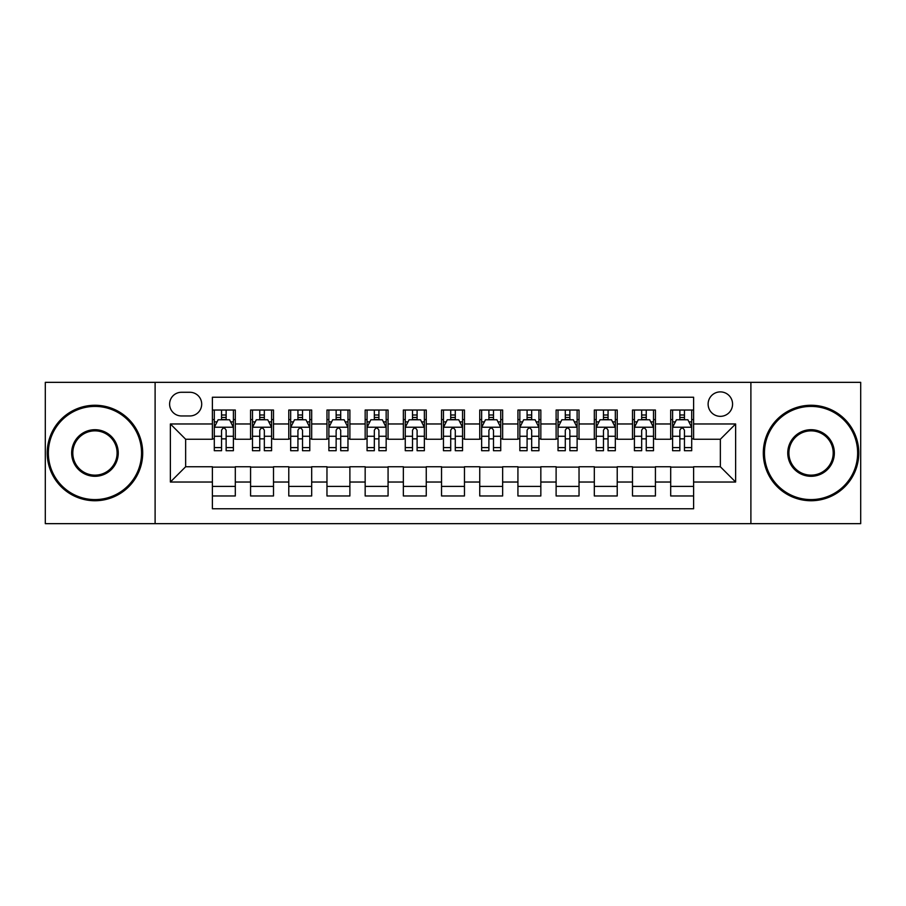<?xml version="1.0" encoding="UTF-8"?>
<svg xmlns="http://www.w3.org/2000/svg" width="906" height="906" viewBox="0 0 906 906"><rect width="100%" height="100%" fill="white"/><g stroke="black" fill="none" stroke-linecap="round" stroke-linejoin="round"><path stroke-width="1.36" d="M720.349 391.89A12.22 12.22 0 0 0 708.118 404.11A12.22 12.22 0 0 0 720.349 416.341A12.22 12.22 0 0 0 732.569 404.11A12.22 12.22 0 0 0 720.349 391.89M750.893 523.657L860.7 523.657L860.7 382.343L750.893 382.343L750.893 523.657L155.107 523.657L155.107 382.343L45.3 382.343L45.3 523.657L155.107 523.657M693.611 410.033L670.689 410.033L670.689 423.974L655.423 423.974L655.423 439.251L670.689 439.251L670.689 423.974M655.423 423.974L655.423 410.033L632.501 410.033L632.501 423.974L617.224 423.974L617.224 439.251L632.501 439.251L632.501 423.974M617.224 423.974L617.224 410.033L594.313 410.033L594.313 423.974L579.036 423.974L579.036 439.251L594.313 439.251L594.313 423.974M579.036 423.974L579.036 410.033L556.114 410.033L556.114 423.974L540.837 423.974L540.837 439.251L556.114 439.251L556.114 423.974M540.837 423.974L540.837 410.033L517.926 410.033L517.926 423.974L502.649 423.974L502.649 439.251L517.926 439.251L517.926 423.974M502.649 423.974L502.649 410.033L479.738 410.033L479.738 423.974L464.461 423.974L464.461 439.251L479.738 439.251L479.738 423.974M464.461 423.974L464.461 410.033L441.539 410.033L441.539 423.974L426.262 423.974L426.262 439.251L441.539 439.251L441.539 423.974M426.262 423.974L426.262 410.033L403.351 410.033L403.351 423.974L388.074 423.974L388.074 439.251L403.351 439.251L403.351 423.974M388.074 423.974L388.074 410.033L365.163 410.033L365.163 423.974L349.886 423.974L349.886 439.251L365.163 439.251L365.163 423.974M349.886 423.974L349.886 410.033L326.964 410.033L326.964 423.974L311.687 423.974L311.687 439.251L326.964 439.251L326.964 423.974M311.687 423.974L311.687 410.033L288.776 410.033L288.776 423.974L273.499 423.974L273.499 439.251L288.776 439.251L288.776 423.974M273.499 423.974L273.499 410.033L250.577 410.033L250.577 439.251L235.311 439.251L235.311 410.033L212.389 410.033M212.389 495.967L235.311 495.967L235.311 466.749L250.577 466.749L250.577 495.967L273.499 495.967L273.499 466.749L288.776 466.749L288.776 482.026L273.499 482.026M288.776 482.026L288.776 495.967L311.687 495.967L311.687 466.749L326.964 466.749L326.964 482.026L311.687 482.026M326.964 482.026L326.964 495.967L349.886 495.967L349.886 466.749L365.163 466.749L365.163 482.026L349.886 482.026M365.163 482.026L365.163 495.967L388.074 495.967L388.074 466.749L403.351 466.749L403.351 482.026L388.074 482.026M403.351 482.026L403.351 495.967L426.262 495.967L426.262 466.749L441.539 466.749L441.539 482.026L426.262 482.026M441.539 482.026L441.539 495.967L464.461 495.967L464.461 466.749L479.738 466.749L479.738 482.026L464.461 482.026M479.738 482.026L479.738 495.967L502.649 495.967L502.649 466.749L517.926 466.749L517.926 482.026L502.649 482.026M517.926 482.026L517.926 495.967L540.837 495.967L540.837 466.749L556.114 466.749L556.114 482.026L540.837 482.026M556.114 482.026L556.114 495.967L579.036 495.967L579.036 466.749L594.313 466.749L594.313 482.026L579.036 482.026M594.313 482.026L594.313 495.967L617.224 495.967L617.224 466.749L632.501 466.749L632.501 482.026L617.224 482.026M632.501 482.026L632.501 495.967L655.423 495.967L655.423 466.749L670.689 466.749L670.689 482.026L655.423 482.026M181.449 415.956L189.852 415.956A11.835 11.835 0 0 0 201.698 404.11A11.835 11.835 0 0 0 189.852 392.275L181.449 392.275A11.835 11.835 0 0 0 169.615 404.11A11.835 11.835 0 0 0 181.449 415.956M750.893 382.343L155.107 382.343M693.611 423.974L693.611 397.236L212.389 397.236L212.389 439.251L185.651 439.251L185.651 466.749L212.389 466.749L212.389 508.764L693.611 508.764L693.611 466.749L720.349 466.749L720.349 439.251L693.611 439.251L693.611 423.974L735.627 423.974L735.627 482.026L693.611 482.026M212.389 482.026L170.373 482.026L170.373 423.974L212.389 423.974M670.689 482.026L670.689 495.967L693.611 495.967M212.389 419.58L214.303 419.58M221.551 419.58L226.138 419.58M233.397 419.58L235.311 419.58M212.389 438.866L214.303 438.866M221.551 438.866L226.138 438.866M233.397 438.866L235.311 438.866M212.389 467.134L235.311 467.134M212.389 486.42L235.311 486.42M250.577 438.866L252.491 438.866M259.75 438.866L264.337 438.866M271.585 438.866L273.499 438.866M250.577 419.58L252.491 419.58M259.75 419.58L264.337 419.58M271.585 419.58L273.499 419.58M250.577 467.134L273.499 467.134M250.577 486.42L273.499 486.42M288.776 467.134L311.687 467.134M288.776 486.42L311.687 486.42M288.776 419.58L290.679 419.58M297.938 419.58L302.525 419.58M309.784 419.58L311.687 419.58M288.776 438.866L290.679 438.866M297.938 438.866L302.525 438.866M309.784 438.866L311.687 438.866M326.964 467.134L349.886 467.134M326.964 486.42L349.886 486.42M326.964 419.58L328.878 419.58M336.137 419.58L340.713 419.58M347.972 419.58L349.886 419.58M326.964 438.866L328.878 438.866M336.137 438.866L340.713 438.866M347.972 438.866L349.886 438.866M365.163 467.134L388.074 467.134M365.163 486.42L388.074 486.42M365.163 419.58L367.066 419.58M374.325 419.58L378.912 419.58M386.16 419.58L388.074 419.58M365.163 438.866L367.066 438.866M374.325 438.866L378.912 438.866M386.16 438.866L388.074 438.866M403.351 467.134L426.262 467.134M403.351 486.42L426.262 486.42M403.351 419.58L405.265 419.58M412.513 419.58L417.1 419.58M424.359 419.58L426.262 419.58M403.351 438.866L405.265 438.866M412.513 438.866L417.1 438.866M424.359 438.866L426.262 438.866M441.539 467.134L464.461 467.134M441.539 486.42L464.461 486.42M441.539 419.58L443.453 419.58M450.712 419.58L455.288 419.58M462.547 419.58L464.461 419.58M441.539 438.866L443.453 438.866M450.712 438.866L455.288 438.866M462.547 438.866L464.461 438.866M479.738 467.134L502.649 467.134M479.738 486.42L502.649 486.42M479.738 419.58L481.641 419.58M488.9 419.58L493.487 419.58M500.735 419.58L502.649 419.58M479.738 438.866L481.641 438.866M488.9 438.866L493.487 438.866M500.735 438.866L502.649 438.866M517.926 467.134L540.837 467.134M517.926 486.42L540.837 486.42M517.926 419.58L519.84 419.58M527.088 419.58L531.675 419.58M538.934 419.58L540.837 419.58M517.926 438.866L519.84 438.866M527.088 438.866L531.675 438.866M538.934 438.866L540.837 438.866M556.114 467.134L579.036 467.134M556.114 486.42L579.036 486.42M556.114 419.58L558.028 419.58M565.287 419.58L569.863 419.58M577.122 419.58L579.036 419.58M556.114 438.866L558.028 438.866M565.287 438.866L569.863 438.866M577.122 438.866L579.036 438.866M594.313 467.134L617.224 467.134M594.313 486.42L617.224 486.42M594.313 419.58L596.216 419.58M603.475 419.58L608.062 419.58M615.321 419.58L617.224 419.58M594.313 438.866L596.216 438.866M603.475 438.866L608.062 438.866M615.321 438.866L617.224 438.866M632.501 467.134L655.423 467.134M632.501 486.42L655.423 486.42M632.501 419.58L634.415 419.58M641.663 419.58L646.25 419.58M653.509 419.58L655.423 419.58M632.501 438.866L634.415 438.866M641.663 438.866L646.25 438.866M653.509 438.866L655.423 438.866M670.689 467.134L693.611 467.134M670.689 486.42L693.611 486.42M670.689 419.58L672.603 419.58M679.862 419.58L684.449 419.58M691.697 419.58L693.611 419.58M670.689 438.866L672.603 438.866M679.862 438.866L684.449 438.866M691.697 438.866L693.611 438.866M185.651 439.251L170.373 423.974M185.651 466.749L170.373 482.026M735.627 423.974L720.349 439.251M735.627 482.026L720.349 466.749M226.138 414.993L221.551 414.993M233.397 447.598L226.138 447.598L226.138 450.712L233.397 450.712L233.397 427.417L229.58 419.772L218.12 419.772L214.303 427.417L214.303 450.712L221.551 450.712L221.551 447.598L214.303 447.598M214.303 427.417L214.303 410.033M233.397 427.417L233.397 410.033M221.551 419.772L221.551 410.033M226.138 410.033L226.138 419.772M226.138 447.598L226.138 430.271C224.609 427.338 223.091 427.338 221.551 430.271L221.551 447.598M94.949 406.409A46.591 46.591 0 0 0 48.358 453A46.591 46.591 0 0 0 94.949 499.591A46.591 46.591 0 0 0 141.54 453A46.591 46.591 0 0 0 94.949 406.409M94.949 500.735A47.735 47.735 0 0 1 47.214 453A47.735 47.735 0 0 1 94.949 405.265A47.735 47.735 0 0 1 142.695 453A47.735 47.735 0 0 1 94.949 500.735M94.949 429.704A23.296 23.296 0 0 1 118.244 453A23.296 23.296 0 0 1 94.949 476.296A23.296 23.296 0 0 1 71.653 453A23.296 23.296 0 0 1 94.949 429.704M94.949 475.152A22.152 22.152 0 0 0 117.101 453A22.152 22.152 0 0 0 94.949 430.848A22.152 22.152 0 0 0 72.797 453A22.152 22.152 0 0 0 94.949 475.152M811.051 406.409A46.591 46.591 0 0 0 764.46 453A46.591 46.591 0 0 0 811.051 499.591A46.591 46.591 0 0 0 857.642 453A46.591 46.591 0 0 0 811.051 406.409M811.051 500.735A47.735 47.735 0 0 1 763.305 453A47.735 47.735 0 0 1 811.051 405.265A47.735 47.735 0 0 1 858.786 453A47.735 47.735 0 0 1 811.051 500.735M811.051 429.704A23.296 23.296 0 0 1 834.347 453A23.296 23.296 0 0 1 811.051 476.296A23.296 23.296 0 0 1 787.756 453A23.296 23.296 0 0 1 811.051 429.704M811.051 475.152A22.152 22.152 0 0 0 833.203 453A22.152 22.152 0 0 0 811.051 430.848A22.152 22.152 0 0 0 788.9 453A22.152 22.152 0 0 0 811.051 475.152M264.337 414.993L259.75 414.993M271.585 447.598L264.337 447.598L264.337 450.712L271.585 450.712L271.585 427.417L267.768 419.772L256.307 419.772L252.491 427.417L252.491 450.712L259.75 450.712L259.75 447.598L252.491 447.598M252.491 427.417L252.491 410.033M271.585 427.417L271.585 410.033M259.75 419.772L259.75 410.033M264.337 410.033L264.337 419.772M264.337 447.598L264.337 430.271C262.808 427.338 261.279 427.338 259.75 430.271L259.75 447.598M302.525 414.993L297.938 414.993M309.784 447.598L302.525 447.598L302.525 450.712L309.784 450.712L309.784 427.417L305.956 419.772L294.507 419.772L290.679 427.417L290.679 450.712L297.938 450.712L297.938 447.598L290.679 447.598M290.679 427.417L290.679 410.033M309.784 427.417L309.784 410.033M297.938 419.772L297.938 410.033M302.525 410.033L302.525 419.772M302.525 447.598L302.525 430.271C300.996 427.338 299.467 427.338 297.938 430.271L297.938 447.598M340.713 414.993L336.137 414.993M347.972 447.598L340.713 447.598L340.713 450.712L347.972 450.712L347.972 427.417L344.155 419.772L332.695 419.772L328.878 427.417L328.878 450.712L336.137 450.712L336.137 447.598L328.878 447.598M328.878 427.417L328.878 410.033M347.972 427.417L347.972 410.033M336.137 419.772L336.137 410.033M340.713 410.033L340.713 419.772M340.713 447.598L340.713 430.271C339.195 427.338 337.666 427.338 336.137 430.271L336.137 447.598M378.912 414.993L374.325 414.993M386.16 447.598L378.912 447.598L378.912 450.712L386.16 450.712L386.16 427.417L382.343 419.772L370.882 419.772L367.066 427.417L367.066 450.712L374.325 450.712L374.325 447.598L367.066 447.598M367.066 427.417L367.066 410.033M386.16 427.417L386.16 410.033M374.325 419.772L374.325 410.033M378.912 410.033L378.912 419.772M378.912 447.598L378.912 430.271C377.383 427.338 375.854 427.338 374.325 430.271L374.325 447.598M417.1 414.993L412.513 414.993M424.359 447.598L417.1 447.598L417.1 450.712L424.359 450.712L424.359 427.417L420.531 419.772L409.082 419.772L405.265 427.417L405.265 450.712L412.513 450.712L412.513 447.598L405.265 447.598M405.265 427.417L405.265 410.033M424.359 427.417L424.359 410.033M412.513 419.772L412.513 410.033M417.1 410.033L417.1 419.772M417.1 447.598L417.1 430.271C415.571 427.338 414.042 427.338 412.513 430.271L412.513 447.598M455.288 414.993L450.712 414.993M462.547 447.598L455.288 447.598L455.288 450.712L462.547 450.712L462.547 427.417L458.73 419.772L447.27 419.772L443.453 427.417L443.453 450.712L450.712 450.712L450.712 447.598L443.453 447.598M443.453 427.417L443.453 410.033M462.547 427.417L462.547 410.033M450.712 419.772L450.712 410.033M455.288 410.033L455.288 419.772M455.288 447.598L455.288 430.271C453.77 427.338 452.241 427.338 450.712 430.271L450.712 447.598M493.487 414.993L488.9 414.993M500.735 447.598L493.487 447.598L493.487 450.712L500.735 450.712L500.735 427.417L496.918 419.772L485.469 419.772L481.641 427.417L481.641 450.712L488.9 450.712L488.9 447.598L481.641 447.598M481.641 427.417L481.641 410.033M500.735 427.417L500.735 410.033M488.9 419.772L488.9 410.033M493.487 410.033L493.487 419.772M493.487 447.598L493.487 430.271C491.958 427.338 490.429 427.338 488.9 430.271L488.9 447.598M531.675 414.993L527.088 414.993M538.934 447.598L531.675 447.598L531.675 450.712L538.934 450.712L538.934 427.417L535.118 419.772L523.657 419.772L519.84 427.417L519.84 450.712L527.088 450.712L527.088 447.598L519.84 447.598M519.84 427.417L519.84 410.033M538.934 427.417L538.934 410.033M527.088 419.772L527.088 410.033M531.675 410.033L531.675 419.772M531.675 447.598L531.675 430.271C530.146 427.338 528.617 427.338 527.088 430.271L527.088 447.598M569.863 414.993L565.287 414.993M577.122 447.598L569.863 447.598L569.863 450.712L577.122 450.712L577.122 427.417L573.305 419.772L561.845 419.772L558.028 427.417L558.028 450.712L565.287 450.712L565.287 447.598L558.028 447.598M558.028 427.417L558.028 410.033M577.122 427.417L577.122 410.033M565.287 419.772L565.287 410.033M569.863 410.033L569.863 419.772M569.863 447.598L569.863 430.271C568.345 427.338 566.816 427.338 565.287 430.271L565.287 447.598M608.062 414.993L603.475 414.993M615.321 447.598L608.062 447.598L608.062 450.712L615.321 450.712L615.321 427.417L611.493 419.772L600.044 419.772L596.216 427.417L596.216 450.712L603.475 450.712L603.475 447.598L596.216 447.598M596.216 427.417L596.216 410.033M615.321 427.417L615.321 410.033M603.475 419.772L603.475 410.033M608.062 410.033L608.062 419.772M608.062 447.598L608.062 430.271C606.533 427.338 605.004 427.338 603.475 430.271L603.475 447.598M646.25 414.993L641.663 414.993M653.509 447.598L646.25 447.598L646.25 450.712L653.509 450.712L653.509 427.417L649.693 419.772L638.232 419.772L634.415 427.417L634.415 450.712L641.663 450.712L641.663 447.598L634.415 447.598M634.415 427.417L634.415 410.033M653.509 427.417L653.509 410.033M641.663 419.772L641.663 410.033M646.25 410.033L646.25 419.772M646.25 447.598L646.25 430.271C644.721 427.338 643.203 427.338 641.663 430.271L641.663 447.598M684.449 414.993L679.862 414.993M691.697 447.598L684.449 447.598L684.449 450.712L691.697 450.712L691.697 427.417L687.88 419.772L676.42 419.772L672.603 427.417L672.603 450.712L679.862 450.712L679.862 447.598L672.603 447.598M672.603 427.417L672.603 410.033M691.697 427.417L691.697 410.033M679.862 419.772L679.862 410.033M684.449 410.033L684.449 419.772M684.449 447.598L684.449 430.271C682.92 427.338 681.391 427.338 679.862 430.271L679.862 447.598M250.577 482.026L235.311 482.026M250.577 423.974L235.311 423.974M233.295 427.224L214.394 427.224M214.303 421.879L217.066 421.879M230.622 421.879L233.397 421.879M221.551 436.262L214.303 436.262M233.397 436.262L226.138 436.262M226.138 417.428L221.551 417.428M271.494 427.224L252.593 427.224M252.491 421.879L255.266 421.879M268.822 421.879L271.585 421.879M259.75 436.262L252.491 436.262M271.585 436.262L264.337 436.262M264.337 417.428L259.75 417.428M309.682 427.224L290.781 427.224M290.679 421.879L293.453 421.879M307.009 421.879L309.784 421.879M297.938 436.262L290.679 436.262M309.784 436.262L302.525 436.262M302.525 417.428L297.938 417.428M347.881 427.224L328.969 427.224M328.878 421.879L331.641 421.879M345.209 421.879L347.972 421.879M336.137 436.262L328.878 436.262M347.972 436.262L340.713 436.262M340.713 417.428L336.137 417.428M386.069 427.224L367.168 427.224M367.066 421.879L369.841 421.879M383.397 421.879L386.16 421.879M374.325 436.262L367.066 436.262M386.16 436.262L378.912 436.262M378.912 417.428L374.325 417.428M424.257 427.224L405.356 427.224M405.265 421.879L408.028 421.879M421.584 421.879L424.359 421.879M412.513 436.262L405.265 436.262M424.359 436.262L417.1 436.262M417.1 417.428L412.513 417.428M462.456 427.224L443.544 427.224M443.453 421.879L446.216 421.879M459.784 421.879L462.547 421.879M450.712 436.262L443.453 436.262M462.547 436.262L455.288 436.262M455.288 417.428L450.712 417.428M500.644 427.224L481.743 427.224M481.641 421.879L484.416 421.879M497.972 421.879L500.735 421.879M488.9 436.262L481.641 436.262M500.735 436.262L493.487 436.262M493.487 417.428L488.9 417.428M538.832 427.224L519.931 427.224M519.84 421.879L522.603 421.879M536.159 421.879L538.934 421.879M527.088 436.262L519.84 436.262M538.934 436.262L531.675 436.262M531.675 417.428L527.088 417.428M577.031 427.224L558.119 427.224M558.028 421.879L560.791 421.879M574.359 421.879L577.122 421.879M565.287 436.262L558.028 436.262M577.122 436.262L569.863 436.262M569.863 417.428L565.287 417.428M615.219 427.224L596.318 427.224M596.216 421.879L598.991 421.879M612.547 421.879L615.321 421.879M603.475 436.262L596.216 436.262M615.321 436.262L608.062 436.262M608.062 417.428L603.475 417.428M653.407 427.224L634.506 427.224M634.415 421.879L637.178 421.879M650.735 421.879L653.509 421.879M641.663 436.262L634.415 436.262M653.509 436.262L646.25 436.262M646.25 417.428L641.663 417.428M691.606 427.224L672.705 427.224M672.603 421.879L675.378 421.879M688.934 421.879L691.697 421.879M679.862 436.262L672.603 436.262M691.697 436.262L684.449 436.262M684.449 417.428L679.862 417.428"/></g></svg>
